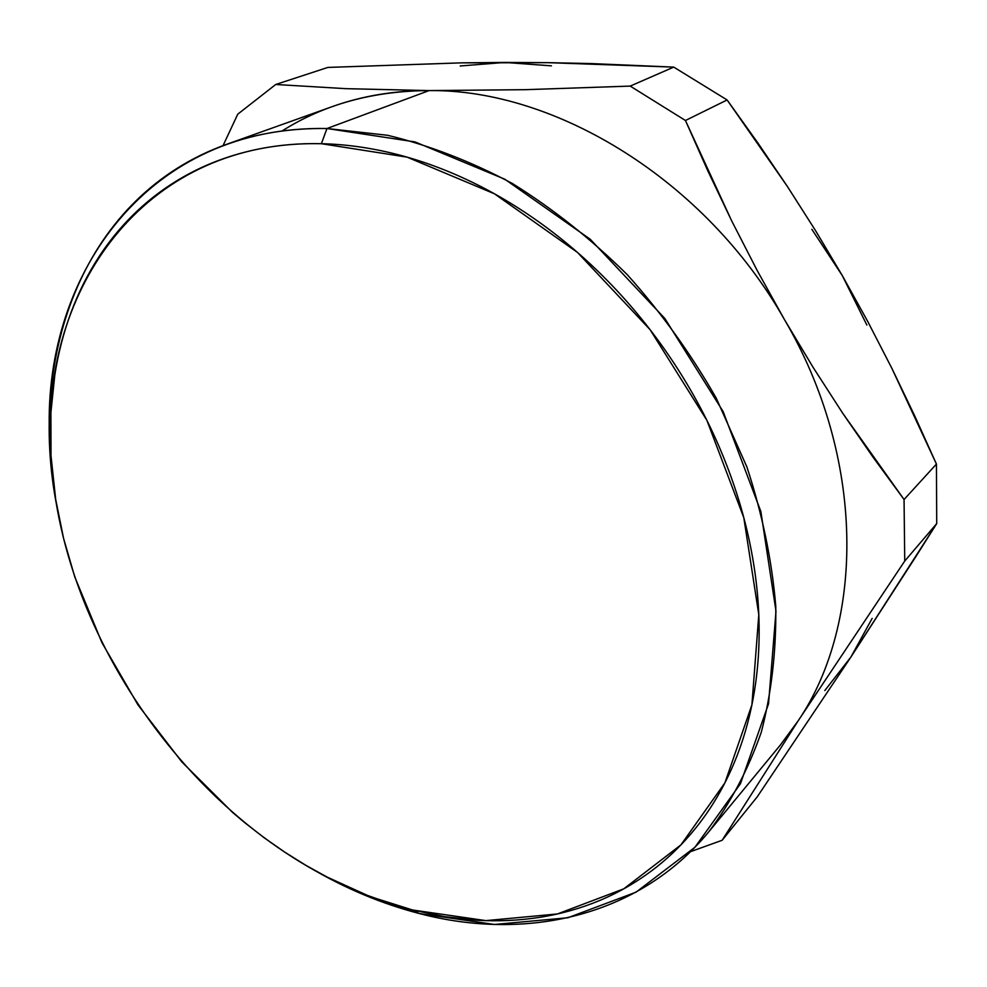 <?xml version="1.0" encoding="UTF-8"?>
<svg xmlns="http://www.w3.org/2000/svg" width="987" height="987" viewBox="0 0 987 987"><rect width="100%" height="100%" fill="white"/><g stroke="black" fill="none" stroke-linecap="round" stroke-linejoin="round"><path stroke-width="1.48" d="M326.968 128.52L321.38 143.707L407.051 157.13L494.401 193.773L577.469 252.425L650.1 329.695L706.877 420.302L743.791 517.632L758.806 614.654L751.909 704.841L724.914 782.839L680.931 844.884L623.772 888.831L557.458 913.95L485.888 920.624L412.529 909.989L419.253 913.518L494.401 924.474L567.846 917.762L636.023 892.174L694.934 847.265L740.435 783.752L768.54 703.793L775.992 611.224L760.878 511.574L723.138 411.579L664.88 318.517L590.214 239.236L504.801 179.215L414.984 141.906L326.968 128.52L387.657 135.293C429.32 145.36 470.861 161.412 512.265 183.434C552.967 208.763 591.324 239.187 627.3 274.707C661.315 312.694 690.986 353.889 716.315 398.292L746.912 466.999C762.285 513.919 771.908 560.308 775.77 606.141C776.35 650.951 771.501 693.034 761.236 732.391C748.121 769.663 730.676 802.764 708.876 831.696C638.429 917.108 525.639 941.438 419.253 913.518C381.87 903.771 345.734 888.67 310.856 868.227C332.779 881.058 355.308 891.853 378.428 900.588L419.253 913.518L412.529 909.989L444.631 916.676L476.746 920.217C498.164 921.513 519.211 920.538 539.914 917.318C560.628 914.073 580.566 908.447 599.763 900.465C618.948 892.445 636.948 882.02 653.739 869.202C670.531 856.346 685.681 841.171 699.178 823.664C712.676 806.12 724.076 786.479 733.39 764.715C742.693 742.927 749.54 719.4 753.92 694.145C758.275 668.853 759.904 642.352 758.806 614.654C757.671 586.944 753.698 558.691 746.888 529.92C740.04 501.137 730.442 472.588 718.092 444.286C705.693 415.983 690.838 388.705 673.504 362.451C656.145 336.222 636.8 311.744 615.456 289.018C594.088 266.33 571.35 245.997 547.217 228.022C523.085 210.071 498.25 194.883 472.724 182.459C447.21 170.085 421.671 160.647 396.132 154.182C370.594 147.742 345.684 144.25 321.38 143.707C297.099 143.189 273.954 145.447 251.944 150.468C229.946 155.514 209.478 163.015 190.54 172.972C171.627 182.953 154.515 195.007 139.192 209.145C123.881 223.284 110.532 239.088 99.119 256.546C87.72 274.016 78.331 292.72 70.953 312.657C63.587 332.594 58.208 353.383 54.816 374.998L50.905 412.492L51.003 455.735L55.691 499.434L63.575 538.384L74.79 576.963L101.982 642.759L138.007 704.94L181.879 761.964L232.537 812.387L244.171 822.22L264.06 837.692L284.601 852.04L305.711 865.241L327.265 877.147L367.164 895.283L389.717 903.364L412.529 909.989L372.617 897.38C194.02 830.955 52.151 628.818 50.399 438.277C45.427 282.134 148.926 139.525 321.38 143.707L326.968 128.52L429.123 90.582L326.968 128.52C149.827 125.139 44.205 272.067 49.35 431.726C49.708 456.525 52.212 481.446 56.864 506.516C26.883 354.247 84.549 195.13 226.479 144.373C257.323 133.307 290.82 128.026 326.968 128.52M708.876 831.696L780.458 744.914L798.076 720.942C865.044 622.526 865.463 457.549 784.492 319.652C705.915 180.658 556.002 89.077 429.123 90.582L346.018 88.67L275.731 84.487L237.768 114.171L223.037 145.632L237.768 114.171L275.731 84.487L327.857 67.424L461.422 62.86L504.912 62.44L460.213 65.969M824.799 690.592L850.954 656.984L872.15 618.405M866.87 325.081L842.355 275.681L811.832 229.292M551.425 65.845L504.912 62.44L547.982 62.662L673.739 67.104L727.111 99.958L757.917 143.016L787.392 186.469L815.521 230.6L842.355 275.681L867.807 321.614L891.903 368.41L914.702 415.86L936.441 464.075L936.725 523.579L915.887 556.557L850.954 656.984L757.14 796.965L722.126 840.282L690.579 851.645L722.126 840.282L798.076 720.942L904.746 561.035L904.055 499.521L873.137 457.326L842.75 413.294L813.115 367.386L784.492 319.652L757.251 270.623L731.614 220.73L707.716 170.603L685.447 120.5L630.212 86.091L525.38 89.681L429.123 90.582C556.002 89.077 705.915 180.658 784.492 319.652C865.463 457.549 865.044 622.526 798.076 720.942L904.746 561.035L936.725 523.579L936.441 464.075L904.055 499.521L904.746 561.035L936.725 523.579L850.954 656.984L757.14 796.965L722.126 840.282L798.076 720.942M281.961 131.037C324.094 104.375 373.16 90.89 429.123 90.582L346.018 88.67L275.731 84.487L327.857 67.424L461.422 62.86L547.982 62.662L590.608 63.55L673.739 67.104L630.212 86.091L685.447 120.5L727.111 99.958L673.739 67.104L630.212 86.091L525.38 89.681L429.123 90.582C394.566 90.52 362.34 95.85 332.434 106.559L226.479 144.373M784.492 319.652L757.251 270.623L731.614 220.73L685.447 120.5L727.111 99.958L787.392 186.469L815.521 230.6L842.355 275.681L867.807 321.614L891.903 368.41L936.441 464.075L904.055 499.521L842.75 413.294L813.115 367.386L784.492 319.652M49.35 431.726L50.399 438.277M378.428 900.588L372.642 897.38"/></g></svg>
